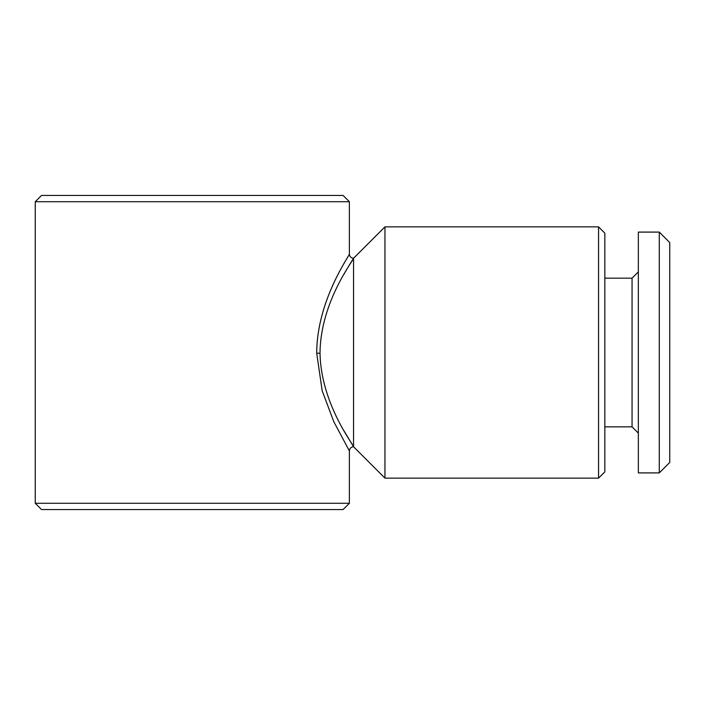 <?xml version="1.0" encoding="UTF-8"?>
<svg xmlns="http://www.w3.org/2000/svg" width="705" height="705" viewBox="0 0 705 705"><rect width="100%" height="100%" fill="white"/><g stroke="black" fill="none" stroke-linecap="round" stroke-linejoin="round"><path stroke-width="1.06" d="M659.281 472.905L669.75 462.436L669.75 242.564L659.281 232.095L638.342 232.095L638.342 472.905L659.281 472.905L659.281 232.095M638.342 433.126L632.059 426.842L632.059 278.158L604.837 278.158M598.554 226.86L598.554 478.14L604.837 471.865L604.837 233.135L598.554 226.86L384.956 226.86L384.956 478.14L353.549 446.732L353.549 258.268C354.959 258.33 320.696 300.568 320.026 352.5L320.026 353.205C320.969 404.661 354.888 446.609 353.549 446.732L343.793 430.491M343.079 509.556L41.533 509.556L35.25 503.273L349.363 503.273L343.079 509.556M35.25 201.727L349.363 201.727L343.079 195.444L41.533 195.444L35.25 201.727L35.25 503.273M353.549 446.732C351.002 446.988 349.61 448.38 349.363 450.918L333.817 421.749L322.185 390.826L316.712 353.24C316.73 300.092 350.226 254.69 349.354 254.082C350.905 253.703 317.479 298.479 316.712 351.619M344.851 261.855L343.106 264.992M343.952 274.219L348.499 266.411M348.993 265.591L353.549 258.268L384.956 226.86M316.712 353.24L320.026 353.205M632.059 426.842L604.837 426.842M349.363 201.727L349.363 254.082C349.61 256.62 351.002 258.012 353.549 258.268M349.363 450.918L349.363 503.273M598.554 478.14L384.956 478.14M632.059 278.158L638.342 271.874"/></g></svg>
